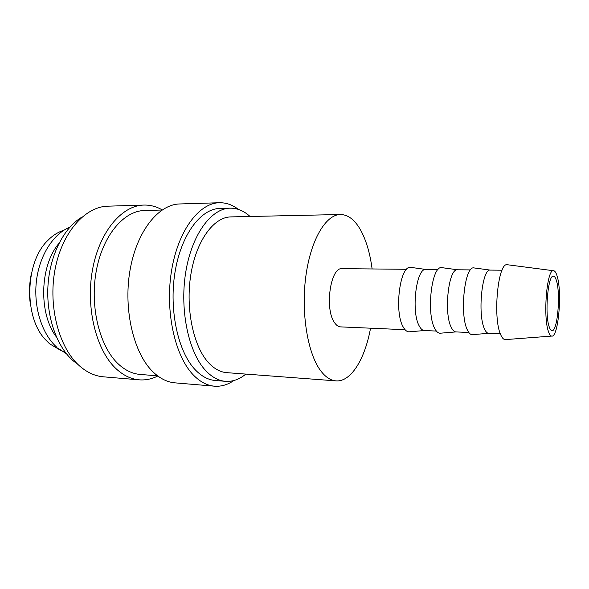 <?xml version="1.0" encoding="UTF-8"?>
<svg xmlns="http://www.w3.org/2000/svg" width="589" height="589" viewBox="0 0 589 589"><rect width="100%" height="100%" fill="white"/><g stroke="black" fill="none" stroke-linecap="round" stroke-linejoin="round"><path stroke-width="0.88" d="M250.038 216.48C243.92 210.855 237.286 208.086 230.137 208.167L219.933 208.447C200.768 208.639 180.978 234.753 174.948 272.611C168.822 310.41 178.187 352.347 195.445 369.995C201.718 376.437 208.351 379.942 215.353 380.509L225.528 381.333C232.655 381.797 239.428 379.382 245.834 374.089M230.137 208.167C211.208 208.344 191.631 234.636 185.645 272.759C179.571 310.815 188.819 353.039 205.863 370.776C212.055 377.254 218.615 380.774 225.528 381.333M238.427 209.404C232.471 204.825 226.124 202.601 219.38 202.734L179.792 203.956C158.463 204.258 136.501 231.455 129.919 270.866C123.226 310.212 133.865 353.775 153.147 372.027C160.053 378.602 167.35 382.217 175.021 382.857L214.492 386.185C221.221 386.678 227.678 384.794 233.862 380.538M219.38 202.734C198.979 202.984 177.834 230.873 171.443 271.389C164.942 311.831 175.095 356.581 193.553 375.2C200.164 381.908 207.144 385.574 214.492 386.185M162.012 210.03L144.496 210.509C123.727 210.774 102.515 235.659 96.162 271.566C89.712 307.421 99.894 347.252 118.573 364.223C125.369 370.415 132.554 373.824 140.13 374.435L157.594 375.848M162.218 209.89C156.394 206.525 150.283 204.913 143.878 205.068L107.905 206.179C85.088 206.555 61.816 232.508 54.954 269.931C47.974 307.296 59.364 348.717 79.964 366.284C87.349 372.609 95.146 376.121 103.362 376.813L139.218 379.839C145.608 380.325 151.8 379.044 157.793 375.996M143.878 205.068C121.776 205.406 99.121 231.985 92.392 270.403C85.552 308.754 96.581 351.243 116.556 369.156C123.712 375.605 131.266 379.169 139.218 379.839M81.996 217.076C64.054 227.531 49.91 254.823 47.981 285.54C46.045 316.256 56.625 346.509 73.191 360.814L78.072 364.547M64.01 230.247C58.267 231.933 52.922 235.276 47.967 240.29C25.003 261.803 23.538 316.853 45.324 339.558L49.557 343.777L60.807 350.44M507.887 264.807L507.092 264.704C497.999 262.701 492.691 317.368 500.562 334.39C501.938 337.711 503.448 339.455 505.097 339.625L505.892 339.566M548.425 331.474C549.39 334.383 550.465 335.921 551.65 336.083C558.298 337.99 562.355 292.534 557.172 276.278C556.09 272.545 554.831 270.69 553.388 270.719C546.879 269.217 542.889 316.602 548.425 331.474M502.049 270.211L490.269 270.101C482.089 268.378 477.392 314.327 484.452 328.839C485.697 331.703 487.074 333.205 488.583 333.337L500.356 333.853M474.579 268.002L473.777 267.892C464.625 265.978 459.42 314.614 467.364 329.928C468.77 332.954 470.316 334.537 472.003 334.662L472.805 334.604M470.478 269.909L457.565 269.784C448.568 267.951 443.51 313.142 451.314 327.469C452.705 330.319 454.237 331.798 455.908 331.916L468.807 332.476M442.516 267.737L441.647 267.62C431.656 265.587 426.075 313.429 434.785 328.552C436.339 331.563 438.047 333.116 439.902 333.234L440.778 333.16M411.564 267.48L425.987 269.475C416.232 267.561 410.842 312.015 419.339 326.144C420.863 328.971 422.541 330.436 424.36 330.539L436.375 331.062M410.629 267.354C399.85 265.205 393.908 312.295 403.347 327.219C405.041 330.208 406.896 331.754 408.906 331.843L409.848 331.762M406.66 269.291L342.069 268.665C330.481 266.839 324.384 309.107 334.53 322.647C336.356 325.356 338.351 326.77 340.516 326.88L405.055 329.7M335.995 380.877L226.736 372.653C220.367 372.167 214.352 368.905 208.683 362.868C193.428 346.656 185.321 308.732 190.829 274.688C196.247 240.592 213.8 216.995 230.881 216.899L340.427 214.506C325.894 214.499 310.69 239.716 305.831 276.351C300.898 312.928 307.679 353.599 320.637 370.702C325.452 377.07 330.569 380.465 335.995 380.877C351.007 382.143 364.974 358.944 370.54 328.191M372.115 268.959C370.091 253.697 366.402 241.004 361.057 230.881C355.219 220.117 348.335 214.654 340.427 214.506M556.465 280.739C560.78 294.102 557.481 331.835 551.981 330.643C550.951 330.584 550.016 329.28 549.176 326.733C544.553 314.136 547.976 274.511 553.432 276.167C554.58 276.234 555.596 277.758 556.465 280.739M58.915 243.434C39.728 265.705 38.447 313.738 56.419 336.996M31.408 273.605C29.133 284.156 28.846 294.75 30.562 305.404M69.774 227.273C55.69 232.552 40.604 251.797 36.665 279.046C32.984 305.595 41.414 333.492 56.684 347.142M66.402 353.717L57.634 347.981M551.65 336.083L505.097 339.625M488.583 333.337L472.003 334.662M455.908 331.916L439.902 333.234M424.374 330.539L408.906 331.843M425.987 269.475L438.01 269.593M457.565 269.784L441.647 267.62M490.269 270.101L473.777 267.892M553.388 270.719L507.092 264.704"/></g></svg>

